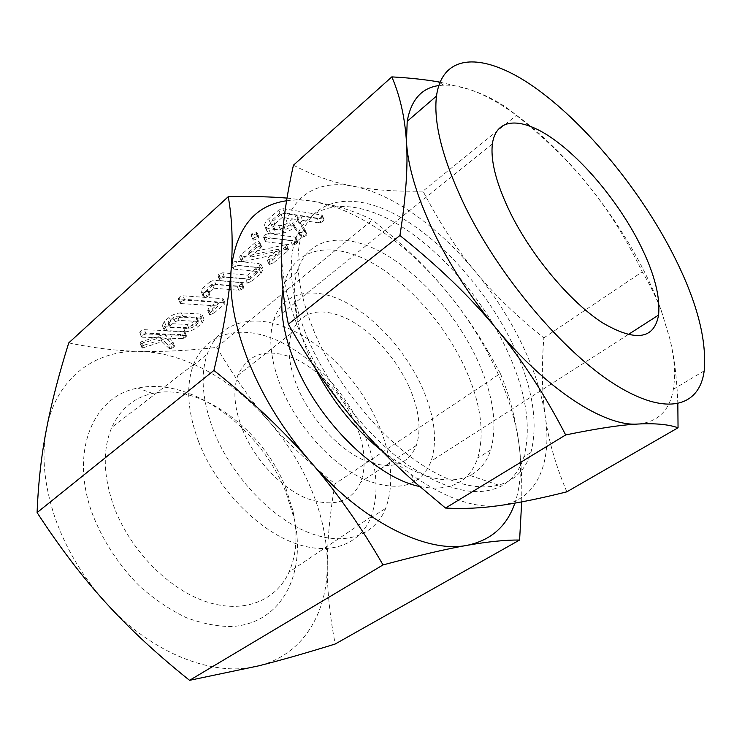 <?xml version="1.0" encoding="UTF-8"?>
<svg xmlns="http://www.w3.org/2000/svg" width="742" height="742" viewBox="0 0 742 742"><rect width="100%" height="100%" fill="white"/><g stroke="black" fill="none" stroke-linecap="round" stroke-linejoin="round"><path stroke-width="0.56" stroke-dasharray="3.71 2.78" d="M256.222 233.823L256.955 232.367L256.036 231.903L252.039 233.276L251.13 235.39L251.696 235.706L256.222 233.823L258.114 238.284L258.847 236.837L257.938 236.373L256.036 231.903M268.446 233.563L264.458 234.954L263.438 236.958L264.106 237.319L292.348 240.491L294.982 238.989L295.808 237.867L294.899 237.106L268.446 233.563L270.338 237.987L266.35 239.378L264.458 234.954M241.002 254.877L239.592 256.945L241.679 257.131L278.324 249.191L268.066 257.91L267.148 259.867L267.639 260.164L271.989 258.346L285.624 246.789L286.672 245.185L284.344 244.981L247.958 252.883L258.837 243.469L259.663 242.161L258.717 241.54L254.729 242.959L241.002 254.877L242.838 259.264L241.41 261.323L242.133 261.638L240.315 257.261M218.825 274.141L217.935 275.959L218.658 276.321L245.648 278.788L249.98 277.007L259.208 269.188L261.305 264.811L258.633 263.558L236.132 261.175L232.2 262.529L231.281 264.402L231.996 264.773L254.608 267.092L255.777 267.574L255.313 268.752L247.782 275.161L222.748 272.787L218.825 274.141L220.597 278.482L219.706 280.291L220.43 280.652L218.658 276.321M210.162 281.663L203.633 287.339C201.546 289.167 200.804 290.734 201.407 292.042L202.946 293.053L207.408 291.198L207.853 289.946L207.092 289.213L207.825 287.627L212.091 283.936L237.097 286.041L239.295 285.614L242.096 283.296L241.113 282.637L214.104 280.272L210.162 281.663L211.915 285.995L205.367 291.652L203.633 287.339M208.483 308.589L207.704 310.286L208.252 310.601L212.444 308.848L222.535 300.278L223.314 298.998L222.285 298.636L183.061 295.798L179.174 297.143L178.349 298.84L216.441 301.818L208.483 308.589L210.162 312.762L209.374 314.46L209.921 314.766L208.252 310.601M164.334 321.462L162.35 325.515L165.308 326.805L183.432 327.63C187.967 327.454 192.048 325.923 195.702 323.039L200.572 318.902L202.39 315.183L199.477 313.968L181.382 312.92C176.958 312.985 172.905 314.423 169.232 317.214L164.334 321.462L165.976 325.701L163.982 329.736L166.941 330.997L165.308 326.805M68.737 342.906C93.631 348.091 117.431 350.91 140.117 351.374C162.943 351.931 188.496 350.604 216.775 347.395L372.503 219.957C360.788 214.086 348.109 209.365 334.484 205.784L314.079 201.434L287.024 198.095M140.952 343.824L160.383 337.471L167.627 344.446L170.391 344.121L172.96 341.941L165.614 335.486L170.475 334.15L180.148 334.54L182.3 334.076L184.897 331.943L183.849 331.396L144.328 329.698L140.526 331.034L139.784 332.574L140.609 332.945L165.29 333.937L140.869 341.923L140.164 343.425L140.952 343.824L142.538 348.007L143.364 347.729L141.778 343.555M274.373 229.454C280.903 229.612 287.154 227.302 293.118 222.535L292.376 223.175L299.045 232.515L301.966 232.496L305.045 229.946L297.208 219.02L300.705 216.015L316.751 218.491L319.014 218.102L321.295 216.683L322.102 215.124L282.841 208.623L278.704 210.051L268.641 218.871C265.191 221.941 263.985 224.576 265.015 226.755L268.502 228.638L274.373 229.454L276.274 233.878C282.813 234.018 289.065 231.708 295.047 226.95L293.118 222.535M637.962 424.034C657.95 422.142 669.738 410.567 673.328 389.281C675.656 374.998 674.497 358.182 669.859 338.834L660.899 309.516C655.297 294.314 648.313 278.844 639.956 263.104C625.831 236.633 609.099 211.312 589.751 187.123C551.658 139.542 505.673 101.125 468.156 89.031C459.317 86.183 451.145 84.885 443.642 85.135L438.698 85.58M439.913 82.149L468.156 89.031C487.142 95.199 503.224 103.973 516.404 115.353C545.797 138.773 570.246 162.702 589.751 187.123C609.228 211.359 626.721 239.592 642.229 271.841C650.085 284.789 656.559 298.08 661.651 311.733L669.859 338.834C674.311 357.06 676.973 378.717 677.836 403.815M421.892 386.842C434.617 415.539 437.706 440.294 431.158 461.125C420.705 486.659 398.361 492.725 364.137 479.341C331.897 464.659 297.357 426.678 281.246 387.435C270.644 360.695 268.122 338.241 273.687 320.052C282.85 291.958 312.076 285.93 343.147 301.057C374.32 316.287 405.345 350.4 421.892 386.842M566.832 491.825C555.665 465.364 548.496 440.349 545.314 416.781C541.975 393.251 541.484 366.947 543.849 337.879C516.655 316.213 493.801 294.11 475.288 271.591C456.803 249.349 439.366 222.517 422.986 191.102L516.404 115.353M422.986 191.102C396.784 191.724 373.671 190.128 353.646 186.335C333.844 182.736 313.783 175.696 293.433 165.216M543.849 337.879L642.229 271.841M409.157 386.897C396.024 357.727 371.102 330.329 346.273 318.281C319.19 306.307 300.89 311.297 291.365 333.251C286.866 347.896 288.926 365.927 297.533 387.37C310.388 418.312 337.527 448.14 363.033 459.845C390.19 470.623 407.97 465.8 416.392 445.367C421.512 429.052 419.1 409.565 409.157 386.897M353.646 186.335C392.972 193.866 438.976 227.469 475.288 271.591C493.727 294.008 509.142 317.901 521.533 343.249C533.86 368.653 541.79 393.158 545.314 416.781C552.196 463.147 537.106 500.386 500.006 505.497C475.26 508.845 445.71 498.541 411.346 474.583C396.849 464.121 382.687 451.59 368.848 436.982L357.542 424.396C333.288 395.838 314.237 365.398 300.371 333.084C287.006 300.955 280.782 272.546 281.7 247.856C283.472 199.348 314.45 178.377 353.646 186.335M242.189 428.765C234.222 407.868 232.784 390.079 237.848 375.378C248.264 353.211 267.027 347.544 294.129 358.367C318.958 369.386 343.342 395.69 355.631 424.192C364.906 446.35 366.622 465.605 360.77 481.957C351.402 502.473 333.13 507.871 305.964 498.132C280.513 487.438 254.116 458.918 242.189 428.765M512.017 342.813C532.357 385.376 538.646 421.966 530.892 452.592C520.93 486.047 485.862 498.151 439.134 474.797C392.537 451.628 340.105 392.685 315.044 333.761C299.1 295.093 294.324 263.225 300.695 238.154C311.983 196.806 353.758 191.557 397.768 215.727C442.028 240.13 486.409 290.141 512.017 342.813M378.003 423.292C360.13 382.501 325.404 345.03 289.575 328.956C253.875 313.003 219.168 321.082 207.287 354.027C200.192 374.849 202.186 400.142 213.269 429.933C230.382 474.184 269.327 516.302 306.483 531.717C343.713 547.216 374.617 536.021 385.673 508.391C394.41 484.099 391.85 455.736 378.003 423.292M308.051 339.177C302.022 324.968 297.607 311.306 294.787 298.191C290.345 276.812 290.131 258.652 294.129 243.691C305.648 202.297 347.553 196.788 391.59 220.717C435.869 244.869 480.157 294.657 505.571 347.2C525.753 389.661 531.875 426.214 523.908 456.849C519.79 470.187 512.258 479.916 501.323 486.038C477.004 498.244 444.523 490.295 403.852 462.201C365.352 433.847 327.992 386.016 308.051 339.177M198.439 441.24C215.189 485.166 253.838 526.755 290.938 541.79C328.131 556.917 359.258 545.518 370.638 517.879L371.065 516.831C379.57 492.688 377.14 464.77 363.765 433.078C346.319 392.778 312.094 355.9 276.497 340.077C241.02 324.365 206.183 332.231 193.541 364.507L193.115 365.639C185.825 386.471 187.596 411.662 198.439 441.24M314.413 366.9L308.227 353.544C303.255 341.774 299.592 330.413 297.254 319.45C293.405 300.844 293.331 284.993 297.032 271.906C307.142 237.384 342.424 231.708 379.941 251.417C417.616 271.284 455.412 313.495 476.549 358.126C493.078 393.724 497.808 424.331 490.731 449.93C486.91 461.774 480 470.298 470.02 475.483C447.268 486.056 417.774 477.765 381.536 450.617M285.772 487.911L292.997 511.006C298.034 533.906 296.726 554.265 289.055 572.063C276.107 600.983 243.107 614.487 204.968 601.289C166.913 588.174 128.477 548.097 113.136 504.458C103.138 474.639 102.693 448.966 111.782 427.42C120.39 408.842 134.005 397.517 152.62 393.436C200.266 382.584 263.28 429.757 285.772 487.911M282.943 289.695L284.696 282.09C295.14 247.485 330.635 241.438 368.171 260.767C405.874 280.244 443.512 322.084 464.344 366.502C480.631 401.932 485.082 432.456 477.709 458.083C469.176 482.597 449.828 492.076 419.684 486.52M91.869 512.499C102.442 540.287 118.488 564.977 140.006 586.57C154.716 599.527 170.057 609.841 186.029 617.539C201.963 623.521 217.248 626.526 231.894 626.545C282.637 623.317 306.669 572.768 294.175 518.602L286.171 492.976C261.267 428.616 191.742 376.38 137.919 388.085C94.206 395.486 69.442 449.865 91.869 512.499M216.775 347.395C233.526 376.008 250.991 400.726 269.179 421.567C287.302 442.52 309.238 463.268 335.004 483.84C329.949 513.195 327.38 540.204 327.287 564.838C327.454 613.04 303.126 654.722 258.754 665.824C215.143 677.743 152.249 654.333 106.078 603.005C82.594 576.905 65.417 547.986 54.528 516.256C44.168 484.609 41.469 455.634 46.431 429.33C56.132 377.632 95.468 349.742 140.117 351.374C184.962 352.506 233.684 380.507 269.179 421.567C287.21 442.436 301.4 465.382 311.742 490.406C322 515.486 327.185 540.297 327.287 564.838C327.074 589.333 329.717 615.721 335.208 644M521.682 501.907C522.127 481.549 521.311 462.962 519.242 446.165C521.904 467.627 520.448 486.613 514.874 503.15M286.588 200.767C295.26 199.561 304.424 199.784 314.079 201.434L336.08 207.296C375.452 222.415 412.098 250.267 446.025 290.827C461.626 309.637 475.195 329.661 486.733 350.901L494.933 367.04C507.816 394.188 515.922 420.556 519.242 446.165C516.024 420.352 509.735 396.117 500.349 373.458L335.004 483.84M500.349 373.458L489.395 353.544C476.308 330.793 461.849 309.878 446.025 290.827C426.205 266.87 401.691 243.246 372.503 219.957M143.364 347.729L161.979 341.617L160.383 337.471M161.979 341.617L169.204 348.527L167.627 344.446M169.204 348.527L169.89 348.731L168.313 344.64M169.89 348.731L171.968 348.202L170.391 344.121M171.968 348.202L174.027 346.968L172.441 342.887M174.027 346.968L174.537 346.022L172.728 341.654M174.305 345.744L167.219 339.632L165.614 335.486M167.219 339.632L172.079 338.287L170.475 334.15M172.079 338.287L181.753 338.64L180.148 334.54M181.753 338.64L183.905 338.185L182.3 334.076M183.905 338.185L185.88 336.961L184.266 332.861M185.88 336.961L186.511 336.043L184.897 331.943M186.511 336.043L185.463 335.514L183.849 331.396M185.463 335.514L145.951 333.956L144.328 329.698M145.951 333.956L142.139 335.291L140.526 331.034M142.139 335.291L141.388 336.822L142.223 337.193L140.609 332.945M142.223 337.193L166.894 338.102L165.29 333.937M166.894 338.102L144.421 345.076L142.835 340.884M144.421 345.076L142.445 346.106L140.869 341.923M142.445 346.106L141.75 347.608L142.538 348.007M166.941 330.997L185.055 331.776L183.432 327.63M185.055 331.776C189.59 331.581 193.681 330.051 197.335 327.166L195.702 323.039M197.335 327.166L202.223 323.048L200.572 318.902M202.223 323.048L204.05 319.338L201.138 318.142L199.477 313.968M201.138 318.142L183.051 317.149L181.382 312.92M183.051 317.149C178.627 317.233 174.565 318.67 170.883 321.462L169.232 317.214M170.883 321.462L165.976 325.701M198.29 322.816L193.319 327.018L188.895 328.595L169.464 327.296L170.094 325.923L175.075 321.638L179.128 320.433L197.409 321.379L198.67 321.824L198.29 322.816L196.639 318.661L191.686 322.872L187.262 324.449L168.972 323.558L167.831 323.076L168.453 321.703L173.424 317.409L177.477 316.203L195.758 317.214L197.02 317.669L196.639 318.661M193.319 327.018L191.686 322.872M188.895 328.595L187.262 324.449M197.409 321.379L195.758 317.214M179.128 320.433L177.477 316.203M175.075 321.638L173.424 317.409M170.094 325.923L168.453 321.703M170.604 327.769L168.972 323.558M209.921 314.766L214.113 313.003L212.444 308.848M214.113 313.003L224.242 304.461L222.535 300.278M224.242 304.461L225.021 303.181L223.982 302.829L222.285 298.636M223.982 302.829L184.777 300.12L183.061 295.798M184.777 300.12L180.89 301.475L179.174 297.143M180.89 301.475L180.056 303.172L180.853 303.552L179.147 299.23M180.853 303.552L218.139 306.01L216.441 301.818M218.139 306.01L210.162 312.762M205.367 291.652C203.28 293.48 202.529 295.038 203.132 296.336L204.124 297.199L202.399 292.914M204.124 297.199L204.662 297.338L202.946 293.053M204.662 297.338L206.972 296.819L205.246 292.543M206.972 296.819L209.133 295.483L207.408 291.198M209.133 295.483L209.578 294.231L207.649 289.649M209.374 293.934L208.817 293.507L209.559 291.921L207.825 287.627M209.559 291.921L213.835 288.239L212.091 283.936M213.835 288.239L238.831 290.261L237.097 286.041M238.831 290.261L241.029 289.825L239.295 285.614M241.029 289.825L243.126 288.527L241.382 284.307M243.126 288.527L243.849 287.516L242.096 283.296M243.849 287.516L242.857 286.866L241.113 282.637M242.857 286.866L215.866 284.594L214.104 280.272M215.866 284.594L211.915 285.995M220.43 280.652L247.401 283.027L245.648 278.788M247.401 283.027L251.742 281.246L249.98 277.007M251.742 281.246L260.998 273.436L259.208 269.188M260.998 273.436L263.104 269.077L260.433 267.843L258.633 263.558M260.433 267.843L237.95 265.534L236.132 261.175M237.95 265.534L234.008 266.897L232.2 262.529M234.008 266.897L233.081 268.771L233.795 269.123L231.996 264.773M233.795 269.123L256.398 271.368L254.608 267.092M256.398 271.368L257.567 271.841L257.103 273.019L255.313 268.752M257.103 273.019L249.553 279.419L247.782 275.161M249.553 279.419L224.52 277.128L222.748 272.787M224.52 277.128L220.597 278.482M242.133 261.638L243.506 261.509L241.679 257.131M243.506 261.509L280.17 253.495L278.324 249.191M280.17 253.495L269.884 262.195L268.066 257.91M269.884 262.195L268.956 264.152L267.639 260.164M269.448 264.44L273.807 262.622L271.989 258.346M273.807 262.622L287.479 251.084L285.624 246.789M287.479 251.084L288.527 249.488L287.775 249.164L285.92 244.86M287.775 249.164L286.199 249.293L284.344 244.981M286.199 249.293L249.794 257.261L247.958 252.883M249.794 257.261L260.692 247.865L258.837 243.469M260.692 247.865L261.527 246.567L259.663 242.161M261.527 246.567L260.581 245.954L258.717 241.54M260.581 245.954L256.593 247.374L254.729 242.959M256.593 247.374L242.838 259.264M266.35 239.378L265.311 241.382L265.988 241.734L264.106 237.319M265.988 241.734L292.459 245.083L290.595 240.76M292.459 245.083L294.222 244.804L292.348 240.491M294.222 244.804L296.856 243.302L294.982 238.989M296.856 243.302L297.681 242.18L295.808 237.867M297.681 242.18L294.899 237.106M296.781 241.428L270.338 237.987M257.938 236.373L253.931 237.746L252.039 233.276M253.931 237.746L253.013 239.852L251.696 235.706M253.578 240.167L258.114 238.284M295.047 226.95L294.296 227.59L292.376 223.175M294.296 227.59L300.937 236.846L299.045 232.515M300.937 236.846L301.642 237.301L299.749 232.96M301.642 237.301L303.868 236.828L301.966 232.496M303.868 236.828L306.205 235.409L304.313 231.077M306.205 235.409L306.928 234.583L305.027 230.252M306.928 234.583L304.916 229.835M306.817 234.166L299.137 223.444L297.208 219.02M299.137 223.444L302.653 220.439L300.705 216.015M302.653 220.439L318.689 222.85L316.751 218.491M318.689 222.85L320.952 222.461L319.014 218.102M320.952 222.461L323.234 221.042L321.295 216.683M323.234 221.042L324.087 219.892L322.149 215.523M324.087 219.892L321.277 214.707M323.224 219.085L284.807 213.149L282.841 208.623M284.807 213.149L280.671 214.577L278.704 210.051M280.671 214.577L270.57 223.379L268.641 218.871M270.57 223.379C267.12 226.449 265.896 229.065 266.925 231.235L270.413 233.09L268.502 228.638M270.413 233.09L276.274 233.878M274.726 223.982L282.322 217.387L298.646 219.836L291.087 226.329C287.72 228.981 284.251 230.233 280.671 230.085L274.818 229.278L272.833 228.239L274.726 223.982L272.796 219.493L280.365 212.88L296.698 215.393L289.157 221.904C285.8 224.557 282.331 225.8 278.76 225.651L272.898 224.817L270.904 223.769L272.796 219.493M282.322 217.387L280.365 212.88M298.646 219.836L296.698 215.393M274.818 229.278L272.898 224.817M280.671 230.085L278.76 225.651M291.087 226.329L289.157 221.904M704.195 370.833L673.328 389.281M443.642 85.135L439.7 82.696M660.899 309.516L661.651 311.733M627.964 334.725L431.158 461.125M492.382 143.911L273.687 320.052M411.346 474.583L415.399 482.764M291.365 333.251L237.848 375.378M416.392 445.367L360.77 481.957M300.695 238.154L294.129 243.691M530.892 452.592L523.908 456.849M370.638 517.879L385.673 508.391M193.115 365.639L207.287 354.027M297.254 319.45L294.787 298.191M470.02 475.483L501.323 486.038M371.065 516.831L289.055 572.063M193.541 364.507L111.782 427.42M297.032 271.906L284.696 282.09M490.731 449.93L477.709 458.083M292.997 511.006L294.175 518.602M152.62 393.436L137.919 388.085M486.733 350.901L489.395 353.544M336.08 207.296L334.484 205.784M172.96 341.941L174.537 346.022M184.851 331.739L186.455 335.848M139.784 332.574L141.388 336.822M140.164 343.425L141.75 347.608M202.39 315.183L204.05 319.338M162.35 325.515L163.982 329.736M197.02 317.669L198.67 321.824M167.831 323.076L169.464 327.296M223.314 298.998L225.021 303.181M178.349 298.84L180.056 303.172M207.704 310.286L209.374 314.46M201.407 292.042L203.132 296.336M207.853 289.946L209.578 294.231M207.092 289.213L208.817 293.507M242.05 283.017L243.793 287.237M261.305 264.811L263.104 269.077M231.281 264.402L233.081 268.771M255.777 267.574L257.567 271.841M217.935 275.959L219.706 280.291M267.148 259.867L268.956 264.152M286.672 245.185L288.527 249.488M259.589 241.994L261.453 246.4M239.592 256.945L241.41 261.323M263.438 236.958L265.311 241.382M295.761 237.505L297.644 241.827M251.13 235.39L253.013 239.852M256.955 232.367L258.847 236.837M305.045 229.946L306.947 234.286M322.102 215.124L324.05 219.493M265.015 226.755L266.925 231.235M270.904 223.769L272.833 228.239"/><path stroke-width="1.11" d="M287.024 198.095C270.691 196.704 251.093 196.24 228.248 196.695L68.737 342.906C58.85 374.422 51.421 403.231 46.431 429.33C41.376 455.254 38.269 483.005 37.1 512.574L213.928 370.434C251.844 400.726 283.945 431.093 310.221 461.515C336.627 491.927 360.89 526.403 383.03 564.922C418.497 555.433 446.517 548.904 467.098 545.333C426.724 553.606 362.115 521.932 310.221 461.515C283.843 430.787 263.429 397.842 248.96 362.671C235.066 327.704 229.13 296.717 231.133 269.717C229.269 296.243 223.537 329.819 213.928 370.434M667.791 244.257C694.994 294.667 707.126 336.849 704.195 370.833C699.483 406.95 666.335 417.004 614.515 384.198C562.89 351.662 498.772 275.866 464.288 204.811C442.557 158.983 433.282 122.736 436.482 96.08C442.714 51.087 485.899 53.201 534.082 86.99C582.618 121.169 634.104 182.439 667.791 244.257M432.53 229.658C448.91 263.818 470.048 296.633 495.925 328.103C546.854 390.014 605.027 426.891 637.962 424.034C621.286 424.832 597.189 428.477 565.664 434.942C545.055 394.911 521.802 359.304 495.925 328.103C470.372 297.115 438.374 266.248 399.929 235.511C405.93 197.251 408.1 166.041 406.458 141.88C407.97 166.505 416.661 195.758 432.53 229.658M438.698 85.58C421.567 87.983 411.077 99.892 407.21 121.298L406.458 141.88C404.919 117.57 400.049 95.904 391.832 76.88C409.807 77.919 425.324 79.589 438.374 81.88L439.913 82.149M510.83 213.826C496.528 184.545 490.379 161.237 492.382 143.911C495.99 117.282 521.431 117.023 551.779 137.984C582.247 159.085 615.628 198.726 636.803 238.256C653.22 269.318 660.482 294.917 658.581 315.062C654.156 339.493 635.384 342.025 602.244 322.649C570.598 302.18 532.329 256.936 510.83 213.826M677.836 403.815L678.049 427.772C668.44 424.378 655.075 423.135 637.962 424.034M399.929 235.511L288.36 324.189C282.804 297.468 280.587 272.026 281.7 247.856C282.674 223.379 286.588 195.832 293.433 165.216L391.832 76.88M288.36 324.189C310.351 363.014 333.408 396.423 357.542 424.396L368.867 437.205C382.761 452.435 398.268 467.618 415.399 482.764L445.515 508.047L565.664 434.942M445.515 508.047C463.11 509.049 481.27 508.196 500.006 505.497C518.677 502.881 540.955 498.327 566.832 491.825L678.049 427.772M381.536 450.617C354.017 428.329 331.646 400.42 314.413 366.9M419.684 486.52C376.648 477.922 318.921 422.096 295.214 363.497C283.602 335.004 279.511 310.397 282.943 289.695M383.03 564.922L189.562 680.331C157.239 654.481 129.405 628.706 106.078 603.005C82.668 577.434 59.675 547.29 37.1 512.574M514.874 503.15C506.916 526.254 490.991 540.315 467.098 545.333C488.013 541.651 505.515 539.879 519.604 540.028L335.208 644C306.715 652.877 281.237 660.148 258.754 665.824L189.562 680.331M519.604 540.028L521.682 501.907M228.248 196.695C232.153 218.528 233.118 242.866 231.133 269.717C236.03 228.304 254.515 205.311 286.588 200.767M436.482 96.08L407.21 121.298M439.7 82.696L438.374 81.88M658.581 315.062L627.964 334.725"/></g></svg>
